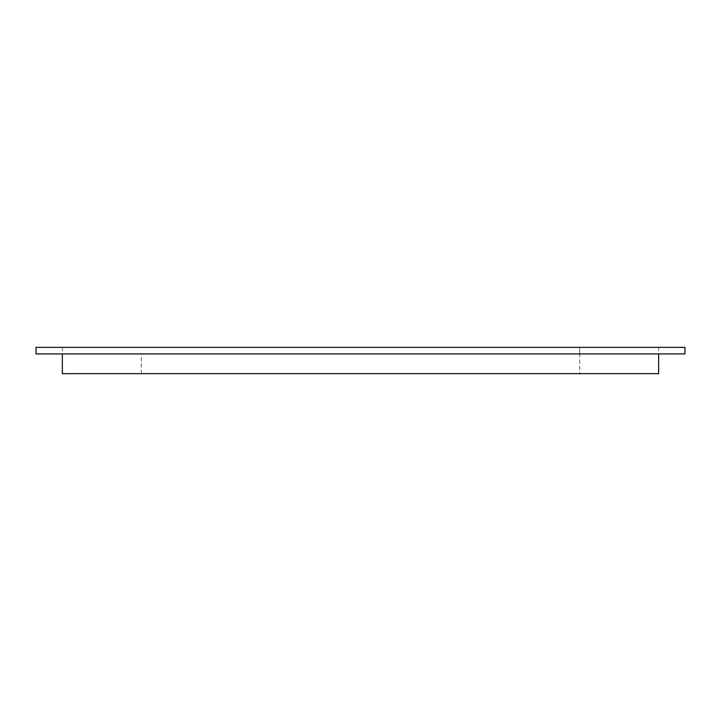 <?xml version="1.0" encoding="UTF-8"?>
<svg xmlns="http://www.w3.org/2000/svg" width="721" height="721" viewBox="0 0 721 721"><rect width="100%" height="100%" fill="white"/><g stroke="black" fill="none" stroke-linecap="round" stroke-linejoin="round"><path stroke-width="0.54" stroke-dasharray="3.6 2.7" d="M36.05 353.921L684.95 353.921M36.05 347.351L684.95 347.351M579.72 353.921L141.28 353.921L579.72 353.921L579.72 347.351L141.28 347.351L579.72 347.351L141.28 347.351L579.72 347.351L579.72 373.649L141.28 373.649L579.72 373.649M62.357 373.649L658.643 373.649M658.643 347.351L62.357 347.351L658.643 347.351L658.643 353.921M141.28 373.649L141.28 353.921M62.357 347.351L62.357 353.921"/><path stroke-width="1.08" d="M684.95 353.921L36.05 353.921L36.05 347.351L684.95 347.351L684.95 353.921M658.643 353.921L658.643 373.649L62.357 373.649L62.357 353.921"/></g></svg>

